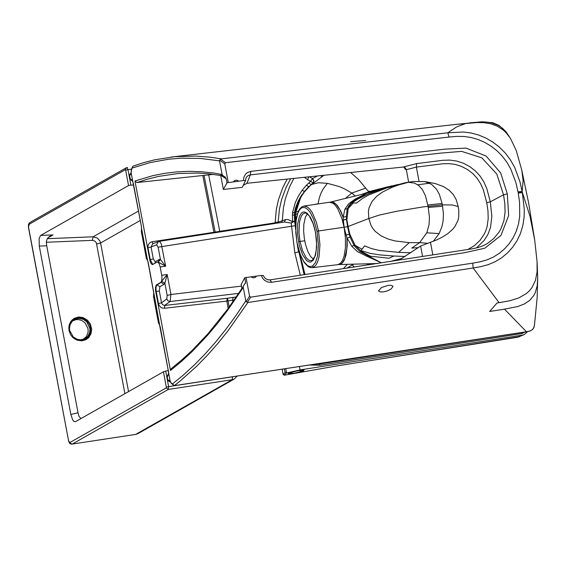 <?xml version="1.0" encoding="UTF-8"?>
<svg xmlns="http://www.w3.org/2000/svg" width="566" height="566" viewBox="0 0 566 566"><rect width="100%" height="100%" fill="white"/><g stroke="black" fill="none" stroke-linecap="round" stroke-linejoin="round"><path stroke-width="0.85" d="M68.741 328.216L69.455 324.325L71.026 321.509L73.318 319.365L76.672 317.908L80.952 317.83L83.966 318.849L86.718 320.759L89.619 324.764L90.673 328.556L90.489 332.341L88.989 335.978L86.315 338.758L82.891 340.293L79.233 340.499L75.328 339.267L72.674 337.371M73.969 318.962L71.832 320.179M86.803 321.835L83.244 319.302L78.915 318.389L74.896 319.33L72.066 321.446L70.028 324.891L69.469 328.903L69.646 330.459L73.297 336.989L77.103 339.253L80.605 339.826L84.751 338.808L87.73 336.423L89.619 332.808L89.98 328.74L86.803 321.835M72.54 320.964L75.971 319.656L78.943 319.641L81.865 320.547L85.07 322.889L88.034 328.676L88.105 332.341L86.35 336.65L83.039 339.473M85.523 339.253L82.933 340.697M84.957 340.116L86.626 338.525M74.677 318.594L73.035 319.104M127.598 167.543L126.126 167.869L126.855 167.635L127.958 169.588L131.234 169.213M29.708 222.587L28.498 224.256L28.442 227.348L29.708 222.587L126.126 167.869L125.341 169.687L125.659 170.161L127.958 169.588L130.873 185.139L133.526 185.025M80.973 418.564L79.007 416.378L78.023 412.784L70.828 414.439L39.28 246.083L39.125 238.456L40.66 235.421L128.546 185.549L130.873 185.139M233.425 376.659L168.626 386.62L168.286 389.45L72.186 444.119M168.279 370.489L165.711 371.077L168.626 386.62L166.326 387.194L166.234 387.901L168.286 389.45L232.209 379.722L135.564 434.469L137.927 433.641L135.762 434.398L71.854 444.126L69.802 442.577L68.543 440.666L28.548 227.235M165.711 371.077L163.447 371.805L166.326 387.194M68.953 330.424L70.778 335.03L72.957 337.64L77.061 340.159L81.766 340.845L86.244 339.501L88.791 337.463L91.034 333.671L91.678 329.179L90.305 323.957L87.468 320.193L83.018 317.547L78.844 316.974L74.188 318.34L70.693 321.58L69.059 325.309L68.953 330.424M70.828 414.439L72.717 419.951L74.153 421.557L75.554 421.635L163.447 371.805M40.66 235.421L53.084 234.911L49.638 236.355L47.141 238.909L46.306 241.866L46.73 245.778L78.023 412.784M303.482 370.808L304.076 370.093L301.996 370.093L292.749 371.664M303.942 370.093L303.426 370.044M517.734 337.237L522.446 335.1L300.086 369.916L286.446 373.022L284.182 375.145L284.924 375.102L336.65 365.94L517.798 337.223L524.328 334.527L527.554 331.648M289.24 373.595L288.165 373.503L288.349 373.044L292.728 371.671M283.142 374.473L285.094 372.548L284.401 368.883M522.446 335.1L524.328 334.527M285.094 372.548L286.446 373.022M282.137 369.23L283.127 374.402L284.182 375.145M525.092 332.03L522.015 333.515L320.094 365.247L319.358 364.03L314.328 364.313L319.649 363.98M522.015 333.515L521.647 332.56M225.494 162.69L449.093 137.057L447.791 132.784L220.407 158.968L225.494 162.69L224.773 163.892L228.275 182.592L233.341 181.912L234.282 180.809L235.774 180.25L237.395 180.398L238.689 181.191L243.557 180.54L243.755 177.618L245.418 174.271L247.462 172.503L250.823 171.364L445.095 149.127L466.066 148.115L486.152 156.082L500.669 172.955L507.327 193.89L503.528 194.824L504.801 203.406L505.084 211.967L503.959 220.499L501.094 228.487L499 232.145L493.715 238.583L487.213 243.635L482.94 245.835M454.632 124.541L476.862 122.567L484.114 122.702L491.033 123.869L497.45 126.275L503.188 130.003L505.763 132.373L510.263 138.083M510.03 137.729L506.018 131.814L502.389 128.142L498.335 125.397L491.458 122.836L486.236 122.044L480.378 121.923L454.746 124.534M243.437 285.894L242.029 289.283L227.596 310.295L217.698 323.207L207.573 335.263L191.98 351.698L181.318 361.547L170.465 370.511L155.508 290.415L155.523 287.231L156.23 285.087L161.013 282.193L161.834 280.347L161.94 276.618L160.185 266.968L159.173 263.77L158.013 262.277L157.008 262.192L152.346 264.612L151.164 263.692L150.131 261.471L134.949 181L152.749 175.686L164.791 173.309L176.953 171.859L189.235 171.335L201.63 171.746L214.153 173.083L222.113 174.54L219.544 160.857L220.407 158.968M534.714 240.147L530.024 216.361L522.262 192.1L518.123 192.447L515.867 182.535L510.836 169.177L506.952 162.35L502.205 156.067L496.778 150.598L490.856 146.021L484.567 142.307L477.98 139.448L471.117 137.481L464 136.463L456.635 136.392L449.093 137.057M220.938 158.798L210.106 157.171L195.808 156.067L174.618 156.69L154.603 159.838L143.729 162.633L132.968 166.178L131.376 170.104L131.913 168.116L150.181 162.569L168.753 159.202L181.276 158.169L200.272 158.423L219.544 160.857M168.3 374.473L168.633 372.937L170.097 380.741L171.222 383.331L174.165 385.679L526.451 331.74L504.504 309.163L489.661 311.463L497.012 302.994L499.106 302.668L473.134 268.001L247.866 302.506L246.104 301.628L245.793 300.921L243.231 287.238L242.029 289.283M222.113 174.54L223.513 176.16L225.013 176.825L226.223 178.792L226.98 182.832L228.275 182.592M238.689 181.191L233.341 181.912M226.98 182.832L223.344 189.447L242.262 187.339L245.552 180.568L243.557 180.54M131.234 169.97L131.185 173.076L141.493 226.86L141.443 231.437L146.46 258.181L148.051 261.867L150.853 276.795L159.562 324.53L158.614 323.08L153.605 296.336L153.648 291.716M160.786 282.363L167.211 274.524L161.742 275.274M170.465 370.511L171.059 368.813L181.835 359.926L192.412 350.135L207.913 333.806L227.822 308.972L242.177 288.073M170.423 381.732L168.817 380.147L170.097 380.741L170.338 381.625M159.117 324.24L160.206 326.724L168.3 370.617L159.57 325.018M220.443 174.109L221.808 175.679L223.513 176.16M134.949 181L136.93 182.556L213.417 174.37M243.118 185.478L246.939 183.278L250.349 174.894L248.481 175.41L246.854 176.656L245.934 178.177L245.538 180.533M250.823 171.364L250.349 174.894L440.341 153.138L461.601 151.363L481.857 157.864L496.792 174.045L503.528 194.824L490.312 201.814L486.781 188.464L483.916 182.019L480.074 176.026L475.242 170.791L469.589 166.489L463.349 163.22L456.712 161.055L449.871 160.107L443.079 160.27L416.618 163.602L402.985 167.069L246.939 183.278M295.565 229.188L295.332 225.714L291.582 226.223L294.844 252.832L298.537 251.934L297.221 244.031M324.049 175.205L308.753 186.674L301.402 195.426L298.077 201.34L295.579 207.736L294.37 212.802L294.511 221.157L291.242 223.103L291.582 226.223L158.126 247.193L160.426 259.447L165.654 266.218L160.185 266.968M161.926 281.458L164.876 283.191L167.211 274.524L170.953 294.497L170.133 301.515L164.501 305.477L162.456 304.6L161.536 302.824L158.473 303.588L156.138 291.08L155.99 287.776L156.577 285.278L161.239 282.3L163.935 284.373L164.876 283.191L167.168 295.445L170.953 294.497L241.463 286.12M390.851 289.268L386.712 291.122L383.246 291.9L380.345 291.957L378.449 290.889L381.498 287.535L388.198 285.391L391.106 285.349L392.79 286.056L393.009 286.438L390.851 289.268M247.3 302.463L250.696 297.157L249.571 296.209L246.061 277.51L251.127 276.831L252.429 277.63L254.049 277.779L255.535 277.213L256.483 276.116L251.127 276.831M153.542 295.594L153.733 293.931M287.203 179.047L282.802 187.615L278.422 199.848L276.335 209.42L275.154 222.367L278.217 222.148L285.568 219.594L287.952 219.523L292.502 221.582L294.511 221.157L295.332 225.714M157.313 262.086L158.218 261.874L159.265 259.454L160.426 259.447L158.303 262.122L165.654 266.218L161.289 243.981L159.966 241.732L158.282 241.576L156.612 244.774L158.126 247.193M228.183 308.477L226.839 301.091L228.056 300.9L227.447 298.24L164.819 305.456L164.451 308.272L162.173 308.003L160.624 307.14L159.074 305.3L158.473 303.588M499.106 302.668L509.52 300.815L518.781 297.957L526.288 293.627L529.316 290.889L531.849 287.776L535.415 280.545L537.092 271.984L537.063 261.605M518.123 192.447L518.237 193.048L522.376 192.716L524.3 209.618L524.066 217.528L522.807 225.721L520.395 233.645L516.907 240.911L512.548 247.356L507.447 252.967L501.695 257.742L495.292 261.655L488.274 264.633L480.775 266.664L473.134 268.001L472.723 263.148L250.696 297.157M537.155 263.119L537.693 277.573L537.219 285.674L535.302 292.608L533.788 295.537L529.762 300.334L524.441 303.935L517.671 306.553L504.504 309.163M526.451 331.74L529.882 330.997L531.998 329.936L533.505 328.301L534.438 325.351L533.887 327.608L532.535 329.575L530.158 330.997L526.451 331.74M170.486 381.817L169.97 381.965L167.897 380.493L167.175 376.638L167.777 374.925L167.281 376.532L167.805 376.079L168.633 372.937L168.413 370.504M202.819 175.601L213.948 232.293L215.158 232.088L204.036 175.446M284.422 222.006L291.242 223.103L292.502 221.582L292.466 212.844L295.332 202.501L298.332 196.176L302.088 190.353L306.369 185.308L310.67 181.276L312.482 178.608L309.397 176.734M308.873 176.79L307.635 179.634L304.218 177.271M295.608 225.183L295.24 214.5L292.304 215.427M304.466 274.651L298.848 251.778L304.14 274.701M284.5 221.992L159.053 241.364L152.65 243.847L151.072 247.009L156.612 244.774M275.154 222.367L274.85 223.485M278.069 222.99L279.434 209.123L281.606 199.508L286.148 187.233L290.719 178.679M295.919 221.009L295.374 212.399L292.466 212.844M153.025 243.698L151.985 241.76L150.393 242.305L148.469 244.328L147.91 246.578L148.009 247.767L151.072 247.009L153.301 258.903L150.238 259.667L152.82 264.541M167.897 380.493L167.175 376.638M307.635 179.634L313.217 182.917L313.72 180.957L312.482 178.608L317.668 175.87M297.391 213.757L295.742 214.295L295.877 212.193L300.723 197.421L305.364 190.459L311.243 184.558L318.439 182.754L327.381 183.342L323.391 188.634L321.099 192.949L319.408 197.499L318.071 203.788L313.592 204.616M298.367 211.252L295.877 212.193L298.303 202.89L301.296 196.473L303.808 192.539L311.243 184.558L308.696 183.059M270.032 279.894L271.616 282.3L464.509 252.712L484.821 248.198L501.009 235.371L508.65 215.54L507.327 193.89M263.332 275.522L261.343 275.465L262.603 278.196L264.612 280.375L268.001 282.087L271.616 282.3M403.183 166.991L405.157 167.692L406.317 169.673L416.385 167.097L442.725 163.772L449.142 163.609L455.474 164.48L461.63 166.468L467.424 169.496L472.667 173.458L477.117 178.276L480.675 183.823L483.371 189.872L486.76 202.713L490.312 201.814L491.847 216.368L490.538 227.348L488.005 234.232L484.156 240.416L476.416 247.965M458.262 206.908L456.224 199.678L453.246 194.428L449.022 190.119L443.511 186.603L435.367 183.582L424.84 181.601L413.343 181.481L408.376 182.309L414.432 183.066L418.748 185.499L422.42 189.652L425.413 195.687L428.052 206.208L429.46 217.287L429.014 224.851L426.778 232.81L439.131 233.588L441.919 226.676L443.128 220.91L443.426 213.856L442.364 204.85L452.552 204.998L457.745 206.434L458.262 206.908L458.778 210.326L458.729 217.167L457.965 220.471L454.965 226.464L452.892 229.081L447.947 233.532L442.329 237.112L436.336 240.055L420.63 246.047L399.087 260.169M427.464 243.274L419.682 242.616L411.779 248.071L417.92 247.675M426.778 232.81L419.682 242.616L409.239 242.651L398.676 252.365L410.923 252.719M409.239 242.651L394.891 240.911L387.795 238.937L381.173 235.916L375.357 231.466L372.98 228.664L371.077 225.509L368.777 218.518L348.083 226.499L349.852 234.246L355.115 245.326L362.049 249.224L364.554 245.877L371.699 248.651L378.965 250.377L398.676 252.365M354.21 267.06L352.243 264.853L346.958 268.171M403.034 167.062L404.174 167.189L406.317 169.673L408.638 182.068M370.397 256.221L367.624 255.754L366.825 256.249L380.946 262.574L359.905 251.502L354.755 246.422L354.019 245.389L355.115 245.326L361.327 251.368L370.397 256.221L389.047 258.252L393.823 256.03L379.694 254.891L370.256 253.363L360.938 250.604L362.049 249.224M146.941 259.327L146.346 258.287L141.337 231.544L141.712 229.287L147.408 259.66L146.46 258.351M130.23 179.479L132.274 180.95L130.23 179.479L129.508 175.623L130.81 173.302L129.614 175.51L130.336 179.372L130.916 179.196L132.656 181.375L132.203 180.596L132.585 180.752M351.734 264.209L352.243 264.853L352.816 264.655L352.441 264.188M352.816 264.655L353.955 264.152M374.734 263.607L377.472 263.487M341.05 263.961L342.798 262.454L344.312 260.049L346.045 254.933L347.199 245.877L347.114 238.01L351.762 246.267L354.019 245.389L350.135 237.204L346.972 238.031L346.873 248.354L344.751 258.549L342.564 262.468L341.05 263.961L339.112 264.534L374.756 263.607M345.953 235.067L349.257 234.282L350.135 237.204L346.972 238.031L344.128 227.49L345.437 237.968L345.416 247.929L344.071 256.264L342.508 260.452L340.491 263.289L337.704 264.697L340.817 263.982M398.047 184.474L384.887 187.742M385.085 187.686L366.839 193.155L356.905 198.588L376.369 190.615L391.849 185.818M330.749 202.027L332.56 202.027L334.442 202.812L337.286 205.423L340.881 211.309L343.215 217.21L344.835 209.293L348.543 203.894L354.988 199.175L366.888 193.148M381.321 188.853L388.163 186.752L374.055 190.31M370.355 191.294L361.299 194.52L370.397 191.287M359.375 197.421L352.172 202.508L349.937 205.182L348.203 208.451L353.375 202.932L352.01 202.961L357.818 199.041L368.275 193.982L381.3 189.214M343.145 220.11L346.463 219.375L347.566 226.697L348.083 226.499L346.272 216.594L343.081 217.238L344.128 227.49L341.899 218.483L337.76 208.797L335.39 205.408L332.942 203.187L329.348 202.239L332.589 202.133L336.324 204.581L339.933 209.781L343.081 217.238L346.272 216.594L347.206 209.031L348.458 206.257L351.55 202.472L356.905 198.588L356.014 198.602M355.193 196.02L351.783 193.048L345.437 198.418M346.986 219.007L348.203 208.451L344.835 209.293M369.846 191.428L367.992 190.975L365.686 188.153L351.783 193.048L344.531 188.895L339.183 186.532L327.381 183.342M318.042 203.944L319.238 203.767M313.444 259.263L310.536 256.433L307.748 251.262L305.513 244.434L304.317 238.428L303.638 231.133L303.843 224.221L305.371 217.188L307.366 213.863M351.762 246.267L357.493 251.644L366.825 256.249M371.706 263.685L367.171 264.089L368.445 264.874M372.541 264.251L372.117 263.678M413.343 181.481L405.171 182.74L408.376 182.309L398.436 185.004L391.764 187.445L382.298 192.192L376.715 196.282L372.032 201.475L369.067 207.772L368.409 211.274L368.777 218.518L379.538 215.023L396.674 211.274L423.559 206.823L442.364 204.85L442.096 203.477L427.818 204.991M424.84 181.601L431.504 184.311L436.457 189.15L439.322 194.251L442.096 203.477M417.779 184.764L429.686 183.207L417.779 184.764M391.545 186.426L386.606 187.99L398.436 185.004M353.375 202.932L356.53 203.067L362.311 198.567L368.593 195.022L386.606 187.99M388.594 186.631L388.163 186.752M349.852 234.246L349.257 234.282L347.566 226.697L318.517 230.978L319.946 244.696L319.04 256.858L317.745 261.584L315.97 265.072L313.805 267.138L312.184 267.683L309.949 267.456L307.939 266.466L304.168 262.468L299.966 253.915L297.058 242.793M367.051 263.806L364.214 263.883M381.675 262.843L380.946 262.574M372.499 264.159L373.242 264.138M243.231 287.238L243.444 285.88L245.573 282.66L244.774 277.75L241.158 284.408M404.35 167.253L405.178 169.284L404.195 167.196M347.34 264.322L343.314 268.723M439.124 233.588L433.252 241.335M401.627 258.612L393.03 261.096M402.037 258.365L390.08 261.556M244.774 277.75L246.061 277.51M256.483 276.116L261.343 275.465M365.686 188.153L358.469 179.415L350.587 172.46M320.356 175.594L322.231 176.585M299.612 252.917L305.01 274.567M169.97 381.965L170.536 381.88L168.003 380.387L168.817 380.147M285.568 219.594L284.295 222.028M518.237 193.048L519.595 202.458L519.701 216.474L518.506 223.987L516.284 231.197L513.121 237.812L509.174 243.72L504.547 248.891L499.325 253.327L493.517 256.992L487.114 259.822L480.138 261.81L472.723 263.148M157.765 262.03L158.303 262.122M141.493 226.86L133.293 183.08M147.415 260.148L148.051 261.867M522.262 192.1L519.956 181.764L514.678 167.43L510.482 159.959L505.289 153.053L499.318 147.054L492.816 142.066L485.918 138.069L478.695 135.041L471.181 133.003L463.42 132.019L447.791 132.784L456.663 126.904L465.542 123.558M537.063 261.662L534.714 240.125L528.665 203.144L521.852 170.451L523.118 180.639L522.149 191.492L518.01 191.839M365.608 140.531L350.481 141.656L365.608 140.531M28.923 224.405L125.341 169.687M28.442 227.348L68.543 440.666M125.659 170.161L128.546 185.549M234.374 378.965L232.209 379.722L232.541 376.892M166.234 387.901L69.802 442.577M124.916 393.653L96.326 242.764L94.805 241.066L92.385 240.366L46.32 242.255M140.177 220.521L100.571 242.991L128.553 391.587M138.408 211.097L93.093 236.807L97.246 238.003L99.849 240.918L100.571 242.991L96.751 243.974M92.385 240.366L93.093 236.807L47.275 238.682M53.084 234.911L47.912 237.847M46.73 245.778L39.28 246.083M319.387 364.023L482.649 338.546M299.464 366.584L300.086 369.916M320.094 365.247L309.63 365.035M286.545 372.98L285.738 368.678M282.116 369.23L283.106 374.437L284.917 375.109L332.928 366.57L519.68 336.65M317.597 364.235L317.42 363.839M132.968 166.178L131.913 168.116M131.376 170.104L131.185 173.076L130.35 174.88M171.265 382.963L172.368 384.024L183.54 374.883L194.492 364.815L205.225 353.835L215.717 341.956L225.975 329.179L235.994 315.517L245.793 300.921M224.773 163.892L219.58 160.086M156.662 284.677L159.86 286.679L163.935 284.373M155.707 291.766L159.308 290.931L159.86 286.679M227.207 298.282L226.839 301.091L164.451 308.272M172.368 384.024L174.455 385.545L180.073 381.088L196.607 366.315L207.347 355.328L217.832 343.456L228.077 330.707L247.866 302.506M136.93 182.556L147.641 179.111L158.473 176.422L178.212 173.5L198.157 173.062L208.238 173.769L221.808 175.679M226.223 178.792L221.256 175.58M223.344 189.447L220.726 175.488L223.351 189.398M238.71 293.365L170.133 301.515L167.996 300.9L166.765 298.954L161.536 302.824L159.308 290.931M249.571 296.209L246.104 301.628M167.777 374.925L168.222 374.536L167.805 376.079M298.961 250.908L298.254 248.432M166.765 298.954L167.168 295.445M227.447 298.24L236.277 296.987M281.585 222.445L282.3 220.591L283.396 207.984L285.398 198.659L289.629 186.716L293.91 178.347M295.742 222.87L295.374 212.399L296.4 207.474L299.966 198.234L304.381 191.358L302.088 190.353M229.18 307.105L228.056 300.9L232.654 300.171L233.022 297.362M304.741 274.609L299.181 251.615M274.701 222.905L219.75 231.303L219.926 231.968M295.877 212.193L297.016 206.059L300.129 198.27L304.593 191.266L308.753 186.674L306.369 185.308M148.009 247.767L150.238 259.667L149.707 259.737M208.67 174.873L219.75 231.303L215.158 232.088L215.264 232.683M154.964 263.339L155.19 261.768L153.301 258.903M311.243 184.558L313.805 182.125L313.769 180.497L312.616 178.545M159.265 259.454L155.19 261.768M397.304 259.9L399.193 259.73M486.76 202.713L487.956 210.778L488.196 218.801L487.1 226.648L485.939 230.376L484.362 233.921L480.032 240.345L474.421 245.644L467.813 249.535M422.597 256.54L420.63 246.047M432.849 254.955L430.478 242.305M416.618 163.602L416.385 167.097L419.024 181.191M234.218 299.994L232.654 300.171L232.951 301.805M313.805 267.138L312.467 266.105L310.111 266.636L307.6 265.673L303.815 261.584L300.39 254.742L296.966 242.75L295.558 227.263L296.45 217.514L298.607 210.75L300.171 208.359L302.095 206.724L301.572 207.934L299.485 209.922L297.78 213.269L296.11 220.457L295.799 232.746L297.037 242.68M329.348 202.239L303.942 206.074L307.48 207.007L309.899 209.201L312.234 212.547L316.316 222.098L318.517 230.978L317.002 231.36L318.375 244.54L317.505 256.228L315.46 262.596L312.467 266.105M317.002 231.36L313.649 219.297L310.225 212.448L307.713 209.378L305.173 207.694L302.718 207.481L301.572 207.934M307.02 213.078L310.585 217.592L313.168 223.436L315.12 230.419L316.472 239.751L316.599 247.292L315.495 255.125L313.288 260.148L310.833 262.016L309.46 262.1L306.68 260.671L302.591 254.778L299.308 245.297L297.589 234.522L297.666 223.86L299.52 216.056L301.628 212.915L302.895 212.123L304.246 211.903L307.02 213.078M315.481 232.216L316.557 243.415L316.245 250.314L314.88 256.469L312.305 260.381L309.644 260.572L307.777 259.426L305.937 257.36L302.463 250.497L300.015 241.441L298.558 241.816M304.713 240.762L300.015 241.441L298.968 232.661L299.52 221.822L301.275 216.198L303.022 213.863L305.102 212.972L306.213 213.177L309.234 215.837L313.076 223.492L315.503 232.336M343.137 220.068L346.986 218.964M439.131 233.588L426.785 232.803M442.612 206.236L428.278 207.432M405.171 182.74L390.901 186.639M345.939 235.024L349.838 234.204M241.137 284.316L241.915 288.469M245.368 283.545L245.531 281.79M405.178 169.284L406.296 169.68M405.093 256.497L393.823 256.03M214.097 232.867L213.948 232.293L151.985 241.76M294.844 252.832L300.32 275.281M130.916 179.196L132.324 180.752M303.043 371.063L293.719 373.383L289.346 372.895L298.671 370.574L303.043 371.063M237.062 376.1L234.381 378.965L137.927 433.641M135.564 434.469L134.064 434.695M104.689 439.174L102.156 439.556M68.436 440.78L69.696 443.532L71.649 444.197M288.257 373.1L293.86 371.409M303.992 370.079L301.169 370.171M297.829 370.638L297.079 370.765M295.303 371.105L294.256 371.324M296.407 370.886L295.855 370.992M171.222 383.331L170.401 381.703M168.498 372.704L168.3 370.617M147.945 261.98L153.542 291.83M130.838 173.274L131.086 172.481M526.154 331.867L174.165 385.679M537.7 278.458L537.127 298.013L534.438 325.351M158.508 323.186L153.499 296.442M141.337 231.544L141.387 230.68M483.576 245.552L478.086 247.533L472.306 248.807L270.138 279.866L268.128 279.809L266.006 278.932L264.386 277.446L263.339 275.472M129.508 175.623L130.109 173.904M337.711 264.697L312.184 267.683M366.895 193.14L330.735 202.027M374.876 190.091L369.902 191.421M402.108 183.886L395.309 185.393M369.888 191.421L369.301 191.584M303.942 206.074L302.095 206.724M404.174 167.189L404.605 167.43M389.182 187.205L390.667 186.716M241.901 288.49L241.13 284.365M133.18 183.193L132.656 181.375M141.387 226.973L141.578 229.053M245.927 178.177L245.552 180.568M505.771 131.51L498.922 125.362L492.76 122.716L482.543 121.789L469.844 122.822M521.852 170.451L516.249 150.514L510.56 138.564M454.696 124.534L171.116 157.058M303.701 370.058L302.407 371.374L296.69 372.902L290.719 373.659L288.54 373.107"/></g></svg>
